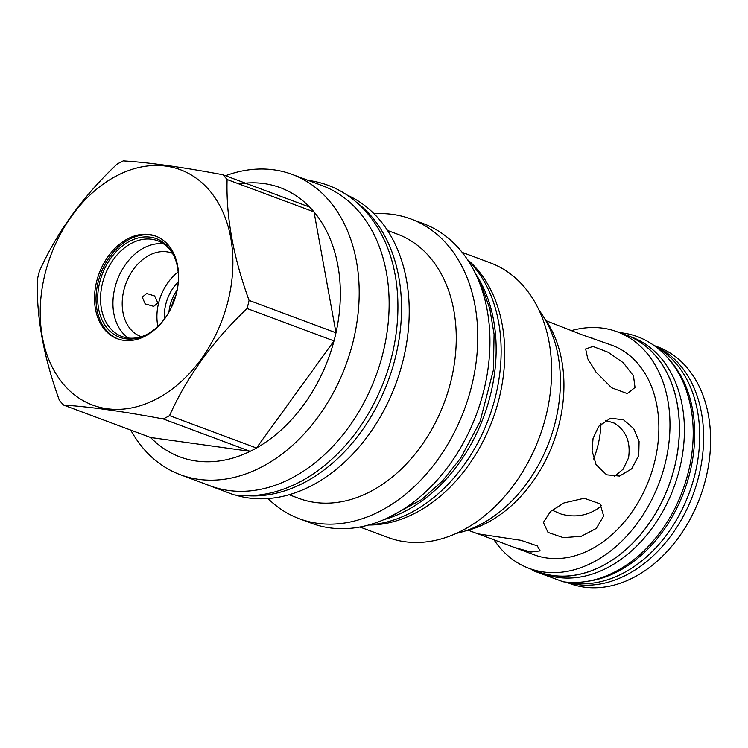 <?xml version="1.0" encoding="UTF-8"?>
<svg xmlns="http://www.w3.org/2000/svg" width="748" height="748" viewBox="0 0 748 748"><rect width="100%" height="100%" fill="white"/><g stroke="black" fill="none" stroke-linecap="round" stroke-linejoin="round"><path stroke-width="1.12" d="M623.57 334.169A126.3 92.069 110.4 0 1 626.628 335.226A126.3 92.069 110.4 0 1 672.069 476.13A126.3 92.069 110.4 0 1 552.8 575.558A126.3 92.069 -69.6 0 1 538.438 571.94L543.431 573.8A126.3 92.069 -69.6 0 0 557.793 577.419A126.3 92.069 110.4 0 0 677.062 477.991A126.3 92.069 110.4 0 0 631.621 337.086L626.628 335.226M535.437 570.733A126.3 92.069 -69.6 0 0 538.438 571.94M571.481 330.597A126.225 92.013 110.4 0 1 602.869 328.185A126.225 92.013 110.4 0 1 617.222 331.803L626.6 335.3A126.225 92.013 110.4 0 1 672.013 476.111A126.225 92.013 110.4 0 1 552.819 575.483A126.225 92.013 110.4 0 1 538.466 571.865L529.079 568.368A126.225 92.013 110.4 0 1 493.521 539.084M617.222 331.803A126.225 92.013 110.4 0 1 662.635 472.624A126.225 92.013 110.4 0 1 543.431 571.986A126.225 92.013 110.4 0 1 529.079 568.368M468.192 530.239L477.869 533.848L520.991 540.327L537.307 545.909L540.159 550.874L530.856 552.052L514.016 547.312L534.137 554.801A111.751 81.467 -69.6 0 0 546.844 558.008A111.751 81.467 110.4 0 0 652.368 470.034A111.751 81.467 110.4 0 0 612.163 345.361L582.131 334.814L546.227 320.799M514.016 547.312L478.309 533.941M544.282 318.022A126.225 92.013 110.4 0 1 553.342 442.704A126.225 92.013 110.4 0 1 464.91 531.071M588.283 336.983L592.042 337.872M550.547 511.426L563.936 502.965L584.235 498.262L600.046 503.834L603.664 516.008L596.259 528.453L581.261 536.288L563.384 537.672L548.004 532.408L543.394 522.403L550.547 511.426M593.052 438.431L598.652 426.332L610.564 418.226L623.514 419.796L633.678 428.576L639.082 441.367L638.755 455.457L631.658 468.846L619.54 476.074L606.6 474.821L596.053 464.648L592.061 450.754L593.052 438.431M587.76 358.806L585.647 348.97L592.94 346.455L608.218 352.299L623.383 362.827L633.463 375.833L635.024 387.483L627.263 393.579L611.574 387.745L595.988 372.083L587.76 358.806M552.024 510.164L561.29 514.128C575.539 517.934 588.405 515.596 599.868 507.116L601.467 505.555M614.202 476.616L623.112 469.174L628.544 457.86C630.873 442.18 626.123 430.605 614.276 423.125L605.356 420.311M593.65 459.01A82.757 60.326 -69.6 0 0 600.971 423.686M456.065 533.464A131.358 95.763 -69.6 0 0 555.54 421.115A131.358 95.763 -69.6 0 0 539.168 310.42M359.872 527.003L388.053 537.503A146.533 106.824 -69.6 0 0 546.208 415.046A146.533 106.824 110.4 0 0 490.37 262.866L462.189 252.366M477.261 521.3L476.317 522.637L474.559 523.161M467.444 259.547A146.533 106.824 110.4 0 1 499.337 397.581A146.533 106.824 -69.6 0 1 368.549 525.012M467.809 260.089A148.487 108.236 110.4 0 1 488.678 418.609A148.487 108.236 110.4 0 1 369.166 524.834M475.541 273.693A148.487 108.236 110.4 0 1 483.685 416.748A148.487 108.236 110.4 0 1 383.92 519.608M299.265 518.71L311.449 523.245A159.922 116.576 -69.6 0 0 484.04 389.605A159.922 116.576 -69.6 0 0 423.116 223.521L410.933 218.986A159.922 116.576 110.4 0 1 471.866 385.061A159.922 116.576 -69.6 0 1 299.265 518.71A159.922 116.576 -69.6 0 1 267.99 498.551M374.094 213.769A159.922 116.576 110.4 0 1 410.933 218.986M387.52 230.449L397.328 234.096A141.007 102.794 110.4 0 1 451.053 380.536A141.007 102.794 -69.6 0 1 298.863 498.374L289.055 494.727M157.837 302.949L153.695 306.353L145.177 303.903L142.26 297.143L146.692 293.487L154.658 295.984L157.837 302.949M235.283 495.036A160.231 116.81 -69.6 0 0 403.303 359.47A160.231 116.81 110.4 0 0 347.053 195.022M141.325 336.703A44.515 32.445 -69.6 0 1 140.802 336.507A44.515 32.445 -69.6 0 1 123.841 290.28A44.515 32.445 110.4 0 1 171.881 253.086A44.515 32.445 110.4 0 1 172.405 253.282M157.875 326.352A44.515 32.445 -69.6 0 1 158.557 303.221A44.515 32.445 110.4 0 1 178.146 271.935M178.239 281.949A36.577 26.666 110.4 0 0 165.719 304.529A36.577 26.666 -69.6 0 0 164.495 318.844M163.475 243.801A51.088 37.241 110.4 0 0 114.818 288.045A51.088 37.241 -69.6 0 0 128.376 338.031M146.393 334.711A51.088 37.241 -69.6 0 1 121.896 336.488A51.088 37.241 -69.6 0 1 102.429 283.427A51.088 37.241 110.4 0 1 157.566 240.734A51.088 37.241 110.4 0 1 174.939 258.097M175.817 295.731A52.603 38.344 -69.6 0 0 176.453 293.319A52.603 38.344 110.4 0 0 174.621 257.331A52.603 38.344 110.4 0 0 135.538 238.743A52.603 38.344 110.4 0 0 99.634 282.651A52.603 38.344 -69.6 0 0 145.654 335.095A52.603 38.344 -69.6 0 0 171.685 306.83M156.416 236.377A54.782 39.934 110.4 0 0 98.044 282.426A54.782 39.934 -69.6 0 0 118.175 339.031M96.548 281.865A54.782 39.934 -69.6 0 0 117.417 338.76A54.782 39.934 -69.6 0 0 176.547 292.982A54.782 39.934 -69.6 0 0 155.678 236.088A54.782 39.934 -69.6 0 0 96.548 281.865M44.843 274.684A125.608 91.565 -69.6 0 0 106.983 408.717A125.608 91.565 -69.6 0 0 228.252 300.163A125.608 91.565 -69.6 0 0 166.112 166.121A125.608 91.565 -69.6 0 0 44.843 274.684M59.373 400.33A143.653 104.72 -69.6 0 0 63.702 405.126C88.414 406.585 121.587 411.185 163.223 418.945A143.653 104.72 -69.6 0 0 169.534 415.626C186.925 376.777 212.778 341.079 247.092 308.531A143.653 104.72 -69.6 0 0 248.121 304.483A143.653 104.72 -69.6 0 0 249.065 300.416C233.283 256.957 225.961 216.649 227.093 179.501A143.653 104.72 -69.6 0 0 222.764 174.705C181.128 166.944 147.954 162.335 123.242 160.876A143.653 104.72 -69.6 0 0 116.931 164.195C82.617 196.743 56.773 232.441 39.382 271.29A143.653 104.72 -69.6 0 0 38.344 275.348A143.653 104.72 -69.6 0 0 37.4 279.415C36.259 316.563 43.59 356.871 59.373 400.33M130.732 430.1A160.231 116.81 -69.6 0 0 180.343 474.737A160.231 116.81 -69.6 0 0 353.28 340.826A160.231 116.81 110.4 0 0 292.225 174.434A160.231 116.81 110.4 0 0 225.503 175.724M63.702 405.126L150.619 437.505A143.653 104.72 -69.6 0 0 250.141 451.334A143.653 104.72 -69.6 0 0 256.452 448.005A143.653 104.72 -69.6 0 0 334.001 340.92A143.653 104.72 -69.6 0 0 335.039 336.862A143.653 104.72 110.4 0 0 335.983 332.795L249.065 300.416M150.619 437.505L250.141 451.334L163.223 418.945M247.092 308.531L334.001 340.92L256.452 448.005L169.534 415.626M227.093 179.501L314.01 211.88L335.983 332.795A143.653 104.72 -69.6 0 0 314.01 211.88A143.653 104.72 110.4 0 0 309.681 207.084L222.764 174.705M309.681 207.084A143.653 104.72 -69.6 0 0 238.977 183.924M180.343 474.737L210.3 485.891A160.231 116.81 -69.6 0 0 228.514 490.482A160.231 116.81 110.4 0 0 379.825 364.351A160.231 116.81 110.4 0 0 322.182 185.588L292.225 174.434M356.6 202.343A160.231 116.81 110.4 0 1 395.608 356.6A160.231 116.81 -69.6 0 1 247.289 495.746M669.797 360.19A126.3 92.069 110.4 0 1 684.093 491.417A126.3 92.069 110.4 0 1 587.423 581.308M568.62 582.337A126.3 92.069 -69.6 0 0 573.071 583.103A126.3 92.069 110.4 0 0 690.133 490.389A126.3 92.069 110.4 0 0 656.258 347.1M654.491 345.81A126.225 92.013 110.4 0 1 695.472 487.715A126.225 92.013 110.4 0 1 577.082 584.515A126.225 92.013 110.4 0 1 566.442 582.168M654.135 345.557L657.857 346.941A126.225 92.013 110.4 0 1 703.27 487.761A126.225 92.013 110.4 0 1 584.066 587.124A126.225 92.013 -69.6 0 1 569.714 583.505L565.993 582.122M168.936 312.103A34.539 25.18 110.4 0 1 170.011 305.782A34.539 25.18 110.4 0 1 177.192 289.944M171.386 307.465A34.09 24.843 110.4 0 1 171.647 306.315A34.09 24.843 110.4 0 1 176.004 295.058M477.383 277.667L481.6 285.792L489.837 308.849L494.082 334.225L493.4 370.008L480.02 421.722L460.684 458.103L442.442 480.983L421.517 499.673L387.913 517.812M308.167 180.371L308.868 180.464C323.697 182.559 337.226 187.963 349.466 196.696C363.996 207.205 375.468 221.371 383.864 239.173C403.312 279.771 402.433 336.507 382.144 385.762C367.539 421.04 346.511 449.062 319.041 469.838C302.921 481.759 286.082 489.622 268.532 493.428C256.77 495.933 245.232 496.41 233.89 494.849L196.285 480.674M619.344 332.589L622.168 332.935C644.402 335.525 668.142 350.578 682.045 379.741C693.499 405.023 696.136 433.475 689.955 465.088C682.784 498.654 667.74 526.957 644.841 550.004C633.565 561.047 621.364 569.406 608.227 575.081C593.108 581.533 578.082 583.767 563.169 581.785L534.016 571.042L531.202 569.163"/></g></svg>
